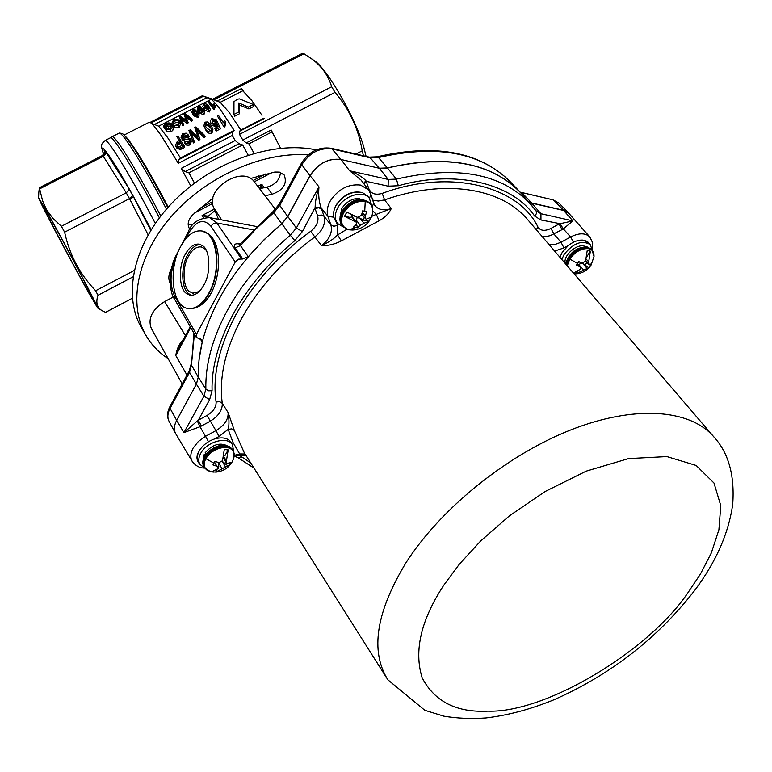 <?xml version="1.0" encoding="UTF-8"?>
<svg xmlns="http://www.w3.org/2000/svg" width="772" height="772" viewBox="0 0 772 772"><rect width="100%" height="100%" fill="white"/><g stroke="black" fill="none" stroke-linecap="round" stroke-linejoin="round"><path stroke-width="1.16" d="M366.102 156.398L363.535 146.149C355.226 117.778 327.589 69.548 314.88 61.046L314.03 60.448M314.88 61.046L303.985 53.751L302.373 53.364L212.638 99.212M311.184 58.44C321.48 65.958 328.303 75.405 331.671 86.773L335.029 92.37C349.398 109.248 358.469 128.731 362.232 150.81L363.448 155.78M220.242 102.309L217.038 101.093L241.472 88.587L242.765 90.787L220.242 102.309L228.956 112.143L240.845 130.034L239.455 131.317L239.503 134.347L331.671 86.773M211.219 99.299L206.954 97.677L154.39 124.514L158.675 126.145L211.219 99.299C213.67 101.219 216.874 104.857 220.84 110.213L234.138 130.343L232.256 132.07L232.256 135.505L178.332 163.326L178.448 159.814L232.256 132.07M248.159 155.095L242.659 144.991L239.03 143.717L235.161 140.504L232.256 135.505M258.62 175.823L259.324 177.299M335.029 92.37L242.823 140.05L246.21 142.916L248.912 143.872L254.036 153.31M242.823 140.05L239.503 134.347M239.03 143.717L185.155 171.587L181.208 168.383L190.829 185.965M181.208 168.383L235.161 140.504M154.39 124.514L150.936 123.009C153.213 124.746 156.764 129.136 161.589 136.19L178.332 163.326M179.915 121.358L180.88 123.549L178.689 127.756L174.79 127.284L172.484 123.867C173.295 125.527 175.254 126.029 178.361 125.373L179.915 121.358L177.656 119.129L173.729 119.486L171.973 123.047M185.753 116.302L186.727 116.398M190.703 119.168L192.508 120.615L191.524 121.117L186.177 117.016L188.233 122.806L187.085 123.385L181.43 119.438L183.794 125.074L182.81 125.585L181.893 123.443L182.887 122.931L180.918 118.386L181.941 120.664M181.063 118.705L183.07 119.525M186.428 121.831L187.075 122.314L186.612 121.03M198.298 112.876L199.195 114.98L198.308 117.643L193.618 115.771L191.745 112.201M193.965 112.027L195.76 111.737L195.248 110.599M204.754 112.172L203.866 114.796L199.157 112.944L197.265 109.344M199.494 109.199L202.129 109.209M209.405 107.24L210.293 109.363L209.405 111.959L204.696 110.106L202.785 106.488M204.049 104.78L204.812 106.478L207.687 106.411M215.533 106.632L214.076 109.566L209.501 104.162L208.459 101.817L209.405 101.335L213.024 105.503L214.027 103.718L215.533 106.632M213.554 107.231L213.931 107.704L213.709 107.154M166.327 129.899L164.899 127.862L167.929 126.319L168.933 128.557L168.035 129.02M165.912 130.111L164.378 128.181L164.725 127.641M172.04 125.209L173.256 128.181L172.774 130.4L171.268 131.607L166.926 131.25L165.951 129.049L170.342 129.474L171.847 128.239L172.339 126.29L171.509 124.34C170.708 122.767 168.759 122.516 165.681 123.597L163.317 125.865L164.378 128.181M171.268 126.743L168.788 125.932M158.675 126.145L167.592 137.512L180.465 158.009L178.448 159.814M203.403 205.313L202.447 206.983M159.379 217.839C145.493 191.186 133.228 169.502 122.584 152.788C115.925 142.511 111.911 137.493 110.521 137.734L110.357 137.812M46.195 210.36C63.738 241.308 101.692 313.393 97.61 307.912L89.127 293.572C72.221 263.58 37.538 197.893 38.6 197.777L46.195 210.36M132.34 298.233L105.61 312.332L102.386 310.855C97.06 307.854 95.583 302.663 97.967 295.271L95.651 290.726C79.912 274.407 69.567 254.895 64.616 232.179L61.403 226.292L52.892 218.38L46.359 209.395L42.605 200.855L39.372 187.76L102.435 155.529L104.239 153.657L104.423 151.08C105.243 150.878 104.587 152.364 102.435 155.529L103.323 156.311L105.31 154.004L105.378 151.766L104.152 150.193M86.203 287.908C71.285 261.447 40.511 203.075 42.904 205.699L49.418 216.594C63.96 242.263 95.467 302.016 93.508 300.134L86.203 287.908M262.007 115.346L251.749 100.447L242.765 90.787M239.648 105.031L239.609 113.687L234.563 116.282L233.945 114.459L239.002 111.863L238.857 102.946L248.266 107.105L248.864 108.929L239.648 105.031L238.857 102.946M248.266 107.105L253.312 104.509L239.465 98.864L237.448 99.173L233.964 101.682L233.945 114.459M303.985 53.751L213.921 99.781L212.676 99.231M239.002 111.863L239.609 113.687M253.312 104.509L253.901 106.343L248.864 108.929M263.792 118.193L240.845 130.034M264.4 118.454L239.455 131.317M217.038 101.093L213.921 99.781M241.472 88.587L243.769 91.579M246.21 142.916L271.175 129.995L280.554 148.243M248.912 143.872L271.889 131.973M356.046 154.062L362.232 150.81M271.175 129.995L273.703 135.254M148.108 234.823L129.503 198.636L133.739 197.314L129.387 189.449L126.251 192.817L103.323 156.311L40.019 188.667M133.016 276.858L97.967 295.271M95.651 290.726L134.164 270.518M132.832 195.605L129.503 198.636L64.616 232.179M39.372 187.76L38.783 192.759M61.403 226.292L126.251 192.817L128.441 190.655L128.586 188.098L129.387 189.449M103.323 156.311L105.61 153.831L105.088 151.003M134 148.542C142.926 162.149 154.188 181.845 167.794 207.629C155.008 183.254 143.717 163.5 133.903 148.359C123.829 133.382 122.42 133.681 122.15 133.45L119.226 133.073C120.712 132.784 124.823 137.773 131.558 148.021C141.633 163.616 153.271 183.987 166.463 209.144M185.155 171.587L188.908 172.812L194.505 183.128M242.659 144.991L188.908 172.812M207.137 217.164L202.1 215.494L208.286 216.131M259.546 188.629L261.776 184.296L260.955 188.349M148.871 122.41L149.971 122.43M207.514 107.404L207.234 106.208M206.954 97.677L202.341 95.747L150.009 122.439M211.383 131.954L212.483 128.306L210.988 125.334L207.581 121.957L204.995 122.13L203.866 125.701L205.227 128.297C206.288 130.931 208.344 132.147 211.383 131.954L211.837 133.46C208.855 133.71 206.838 132.552 205.806 129.995L203.905 125.826M205.439 123.327L205.69 124.002M211.412 129.31L209.868 125.913L211.422 129.397L210.64 130.738L206.346 127.727L204.918 124.832L205.69 123.163L206.356 124.996L205.545 126.396M210.447 127.621L206.356 124.996M205.69 123.163L209.868 125.913M212.503 128.355L212.975 129.841L211.837 133.46M225.752 123.009L224.864 126.762L224.43 125.238L225.26 121.397L225.752 123.009M225.26 121.397L224.488 120.21L223.369 122.758L218.466 115.375L217.347 115.945L224.141 127.129L217.347 115.945M223.706 125.614L224.43 125.238M215.243 123.906L212.068 122.758L212.474 119.679L215.253 120.461L216.295 119.766L211.789 118.647L210.245 120.895L210.997 123.404L215.706 125.189L216.884 123.703L218.167 126.521L214.78 128.258L216.073 131.115L215.62 129.59L219.943 127.37L217.415 121.793L216.218 122.237L215.243 123.906M213.352 125.296L215.793 125.585L216.971 123.887M219.943 127.37L220.387 128.885L216.073 131.115M215.62 129.59L214.78 128.258M210.997 123.404L210.447 122.304M212.213 119.834L212.464 120.529L215.05 120.249M216.295 119.766L216.903 121.551L215.87 122.237L213.13 121.513L212.136 122.854M215.253 120.461L215.87 122.237M203.943 137.522L203.48 136.017L204.648 135.418L205.111 136.924L203.943 137.522L196.908 130.285L198.751 135.92M204.648 135.418L195.953 126.926L194.756 127.544L197.999 137.165L190.279 129.841L188.928 130.526L192.913 141.45L194.081 140.851L190.472 131.423L198.086 138.786L199.485 138.072L196.242 128.461L203.48 136.017M197.883 130.111L198.51 131.858M196.879 130.381L197.516 132.137M199.485 138.072L199.958 139.578L198.568 140.292L191.176 133.266M198.086 138.786L198.568 140.292M193.54 134.299L194.139 135.988M194.081 140.851L194.563 142.357L193.396 142.955L190.423 134.637M192.913 141.45L193.396 142.955M197.507 135.708L197.864 136.769M183.398 134.598L187.316 135.611L187.953 137.358L184.093 136.422L183.398 134.598L182.395 137.271L184.132 138.091L187.982 137.541L190.578 139.066L191.466 141.373L189.806 144.972L187.673 145.483L185.762 144.779L184.17 142.077L186.274 143.785L188.465 143.824L189.314 143.476L190.945 139.828M184.093 136.422L182.945 137.503M184.643 139.491L188.493 138.989M189.314 143.476L189.806 144.972M187.316 135.611L188.436 135.032L186.149 133.18L182.665 133.585L180.995 137.281L181.314 137.908L184.219 139.51L188.619 139.018L189.7 140.147L188.522 142.289L185.299 141.498L184.17 142.077M189.516 139.742L189.787 140.523M181.314 137.908L180.995 137.281M188.436 135.032L189.072 136.779L187.953 137.358M181.526 149.064L181.024 147.568L184.219 145.927L184.711 147.423L180.185 149.623L176.499 147.857L175.456 145.31L176.499 147.857M184.219 145.927L178.004 136.133L176.885 136.712L179.345 140.523L177.193 141.623L175.456 145.31M179.519 148.166L181.092 147.742M177.878 142.772L180.059 141.643L182.337 145.29L179.065 146.854L177.02 145.628L177.878 142.772L178.486 144.441L180.677 143.322L182.018 145.454M175.919 146.246L179.683 148.127L181.024 147.568M150.936 123.009L203.432 96.23M179.123 122.613L178.313 120.779L179.123 122.729L177.782 124.591L173.439 123.385L172.967 122.632L174.202 120.017L175.263 122.343L179.114 122.806M174.202 120.017L178.313 120.779M178.361 125.373L179.278 127.505M173.488 126.116L172.484 123.867M180.918 118.386L180.378 117.122L186.177 121.243L187.326 120.664L185.126 114.69L190.616 118.975L191.61 118.473L185.135 113.735L184.016 114.304L186.149 120.142L180.33 116.196L179.21 116.765L181.893 123.443M191.524 121.117L190.616 118.975M186.351 115.549L187.364 117.836M185.531 115.8L186.544 118.087M187.326 120.664L188.233 122.806M186.177 121.243L187.085 123.385M182.674 118.618L183.668 120.876M182.887 122.931L183.794 125.074M180.899 117.45L181.401 118.531M185.772 115.144L186.197 116.08M191.61 118.473L192.508 120.615M193.193 110.309L196.281 111.66L197.449 113.793L196.841 114.729L193.589 113.04L192.672 111.679L193.193 110.309L194.245 112.635L197.4 114.082M197.41 115.501L198.269 112.818L194.708 109.402L192.71 109.778L191.707 112.104L194.612 115.327L197.41 115.501L198.308 117.643M193.618 115.771L192.633 113.523M199.157 112.944L198.182 110.686L200.884 112.837L202.978 112.654L203.866 114.796M202.978 112.654L203.837 110L200.237 106.584L198.24 106.951L197.227 109.248L198.182 110.686M200.768 107.762L201.28 108.91M202.94 111.264L199.765 109.807L198.722 107.482L201.82 108.823L202.997 110.956L202.389 111.882L199.128 110.203L198.201 108.833L198.722 107.482M204.696 110.106L203.721 107.848L208.527 109.807L209.405 111.959M208.527 109.807L209.386 107.192L208.305 105.503L205.757 103.757L203.76 104.133L202.746 106.401L203.721 107.848M206.269 104.915L206.79 106.092M208.488 108.447L205.284 106.99L204.754 107.472M207.938 109.045L204.667 107.366L204.252 104.664L207.359 105.996L208.546 108.119L207.938 109.045M214.684 109.257L213.815 107.105L214.616 104.432M214.076 109.566L213.197 107.414L208.459 101.817M213.197 107.414L213.815 107.105M170.342 129.474L171.268 131.607M167.929 126.319L167.418 125.662L165.343 126.724L164.532 125.711L166.221 124.099L170.583 124.861L171.22 126.193L169.792 128.683L166.684 128.393L165.951 129.049M170.583 124.861L171.249 126.338M166.221 124.099L167.032 125.855M164.899 127.862L163.317 125.865M180.465 158.009L234.138 130.343M178.042 143.235L179.982 142.231L179.722 141.816M178.998 140.697L177.975 138.381M183.369 139.414L184.759 139.809M189.748 140.967L184.817 141.189L181.97 139.674M217.984 126.608L217.424 125.363L216.228 126.83L211.605 125.16M224.864 126.762L224.141 127.129M315.121 207.485C315.265 201.55 316.549 194.689 318.971 186.892C318.238 195.046 318.952 202.032 321.142 207.832L315.121 207.485L302.383 231.581L294.798 240.623C268.974 262.19 248.372 286.798 232.97 314.445C218.38 342.073 211.422 367.501 212.068 390.738L209.637 399.626L198.288 420.19L207.05 415.433L215.928 430.622C224.353 425.575 228.415 419.572 228.126 412.605C229.216 419.621 229.245 425.208 228.194 429.357L231.745 428.865L234.321 430.429L244.261 452.73L386.907 678.289M368.707 221.689C364.529 226.871 359.183 229.651 352.65 230.027L349.214 229.805C341.552 227.306 339.68 221.68 343.579 212.908C349.32 204.455 356.539 200.633 365.233 201.415C371.322 203.026 373.687 207.359 372.316 214.413L370.936 218.061M356.567 224.102L357.455 227.808L353.528 227.026L356.288 224.478L356.461 222.288L344.515 216.285L346.85 212.136L357.658 217.386L361.441 215.378L362.676 210.833L366.613 211.644L365.368 216.179L362.348 212.329M577.35 263.841L579.936 266.687L576.394 265.24L578.73 261.583L582.165 263.146M567.246 265.819L569.784 259.054C575.323 251.595 581.615 248.14 588.66 248.69C592.336 249.481 594.112 252.087 594.015 256.487L592.008 249.935L593.475 252.463M591.024 265.163C587.164 270.798 581.731 273.713 574.725 273.925L574.175 273.915M577.282 271.667L575.893 273.848L588.708 267.71L589.972 265.973L591.034 264.072L588.669 264.236L588.698 261.872L590.358 251.17L587.222 250.514L585.552 261.225L582.262 263.04M212.368 471.962L211.248 471.827C204.416 469.955 202.602 465.555 205.796 458.626C210.862 451.253 217.665 447.509 226.225 447.413C232.71 448.378 235.199 452.025 233.704 458.375L232.179 461.83L228.203 466.134L225.501 466.935L222.22 461.328L228.203 466.134M218.794 462.64L221.96 468.893L225.501 466.935M221.96 468.893L215.784 472.107L211.721 471.808L218.061 468.585L216.922 466.259L212.937 464.918L214.954 461.328L218.949 462.679L222.51 460.72L224.285 449.545L228.184 449.883L226.408 461.038L223.658 456.358M180.397 246.972C186.892 235.093 194.197 229.786 202.303 231.06C217.463 233.298 221.689 270.528 208.922 293.013C202.476 304.4 195.393 309.533 187.664 308.433C172.108 306.262 168.026 269.438 180.397 246.972M200.382 244.463C195.499 244.705 191.215 248.237 187.538 255.059C180.87 265.993 181.198 288.554 188.503 293.611L191.379 295.309M203.924 284.945C199.707 292.443 195.017 295.84 189.854 295.155L186.091 293.215C178.795 288.149 178.477 265.568 185.145 254.625C189.401 246.905 194.187 243.431 199.494 244.203L202.833 245.872C210.351 250.543 210.862 273.838 203.924 284.945M199.089 291.594L192.672 293.186L189.275 291.44C182.646 286.759 182.288 266.62 188.387 256.439C192.218 249.481 196.561 246.336 201.415 247.001L204.464 248.526L206.346 250.562M177.02 419.736L196.377 384.186L198.269 377.093L199.002 359.993L202.196 342.121L201.955 340.085L196.281 337.345L196.435 334.315L235.238 261.998L238.432 259.16L242.813 258.996L248.256 256.748L264.149 239.677L281.703 223.726L287.686 216.527L309.948 175.649C317.987 163.413 328.274 158.019 340.819 159.457L340.819 159.457C328.322 158.106 318.093 163.51 310.112 175.669L287.831 216.536L281.838 223.735C254.934 246.461 234.012 271.599 219.084 299.16C204.599 326.595 197.671 352.572 198.308 377.083L196.406 384.176L176.663 420.383C174.105 425.275 173.729 429.628 175.543 433.439L192.16 461.299M204.319 454.901L205.526 454.988M379.226 168.219L370.27 157.806L331.999 148.919L340.819 159.457L379.226 168.219L387.351 167.929C445.55 154.458 489.438 162.13 518.996 190.916L524.584 197.178M231.175 442.501L231.069 442.337C227.846 437.898 222.288 436.788 214.394 439.017C208.286 441.13 203.518 444.633 200.083 449.516L199.244 450.887C197.014 455.065 196.754 458.703 198.472 461.82L199.803 464.175M204.908 468.208L199.9 464.329C198.192 461.212 198.452 457.564 200.691 453.386C206.722 441.497 227.943 435.871 232.546 444.807L233.569 451.244M694.858 590.184C657.676 638.135 610.72 674.66 553.968 699.76C530.76 709.256 508.072 715.316 485.897 717.96C471.383 718.993 457.4 718.404 443.948 716.194L424.822 710.298L387.872 679.823C369.991 651.201 376.041 612.157 406.014 562.682L406.082 562.576C440.638 508.651 506.548 455.345 570.344 430.091C634.217 404.846 689.338 409.112 713.299 436.267L527.035 218.901C500.574 188.011 444.691 178.699 384.581 199.9L391.24 208.594C388.992 213.497 384.948 217.559 379.1 220.773L341.33 240.903C334.98 244.184 328.389 245.776 321.548 245.689L314.822 236.927C283.102 260.531 258.726 287.686 241.675 318.373L241.617 318.469C225.308 349.06 218.852 377.334 222.268 403.302C222.519 410.202 218.486 416.185 210.167 421.251L201.405 426.019L198.288 420.19L197.333 420.981L199.977 426.742L183.929 432.619L197.333 420.981M367.733 196.233L362.55 192.643C352.109 190.645 343.27 194.94 336.013 205.516L335.212 207.099C332.809 212.686 333.012 217.386 335.801 221.188L337.364 223.233M343.945 227.354L337.557 223.494C334.488 219.219 334.565 213.989 337.779 207.813C344.138 195.499 363.178 189.806 369.334 198.24L371.737 205.641M340.037 216.922L341.755 208.633C346.31 201.675 352.244 198.298 359.559 198.5L360.148 199.244M559.912 257.269L562.238 252.299L568.288 245.535L563.965 247.908L554.614 251.083M561.794 259.46L564.149 254.413C573.355 243.074 582.049 239.812 590.223 244.637L592.327 250.292M588.447 242.707L582.899 240.121C578.17 239.822 573.307 241.626 568.288 245.535M203.258 459.745L204.155 454.621L205.699 454.747M204.918 455.934L204.155 454.621M171.432 268.791L170.95 269.66C168.402 274.813 168.18 279.435 170.284 283.536M569.07 213.612L563.608 210.447L531.744 203.161L528.617 201.82M229.313 464.445L230.22 462.573L227.528 463.374L226.408 462.92L226.408 461.038M218.36 467.253L218.794 466.491L217.26 466.365M215.62 472.107L217.057 469.559M218.794 466.491L218.679 463.258M214.809 462.621L214.799 461.637M223.822 455.461L224.97 455.557L228.184 449.883M214.529 462.138L216.922 466.259M206.018 454.312L205.159 452.826C212.281 444.643 219.576 442.26 227.055 445.685M239.397 455.374L250.707 462.92M372.722 200.122L378.299 201.048L384.581 199.9L382.246 193.376C449.786 168.161 518.688 186.197 538.026 227.209C540.651 230.915 544.974 231.31 550.986 228.415L559.092 223.996L562.045 229.631L563.309 228.879L560.105 223.706L540.95 219.981L534.658 216.083C512.473 183.649 456.493 169.213 398.333 185.743L388.133 186.168L388.229 179.442L349.629 170.776C356.934 173.652 362.367 176.962 365.909 180.687L368.842 188.706L368.041 189.208M578.556 261.882L579.946 262.162L580.216 263.049L579.232 265.539M588.708 267.71L582.522 263.31L580.216 263.049M575.893 273.848L573.924 273.616M573.49 273.114L580.428 269.254L580.708 267.18L577.495 263.619M579.936 266.687L580.708 267.18M590.358 251.17L586.826 256.709M585.253 265.066L586.971 262.374M586.353 263.348L584.935 264.835M586.353 261.708L585.427 261.515M565.249 263.493C562.74 255.136 578.508 242.119 585.562 246.741M562.045 229.631L550.33 235.624L545.929 236.589L541.973 236.328M523.522 195.953L521.814 193.984C492.681 162.873 447.905 154.207 387.496 167.997L379.38 168.277L341.6 159.63M234.321 430.429L228.126 412.605L222.268 403.302L219.682 401.681L216.102 401.961C212.261 376.504 218.814 347.468 235.769 314.86C254.22 282.224 279.203 254.374 310.691 231.301C316.645 226.466 318.942 221.294 317.591 215.793L315.072 208.575L318.768 207.764L321.577 209.038L321.142 207.832L327.975 216.401C326.488 211.74 327.222 206.645 330.194 201.106C338.184 189.121 348.307 183.775 360.563 185.068L368.495 189.806L361.064 180.069L349.629 170.776L340.983 159.495M336.167 221.67L337.441 225.443L337.567 234.949C334.073 238.712 328.737 242.292 321.548 245.689C329.596 239.224 332.713 232.314 330.898 224.951L324.066 216.266C325.823 223.59 322.744 230.481 314.822 236.927L310.691 231.301M234.312 455.355L239.648 453.946L245.921 455.789M245.062 454.004L239.648 453.946L232.961 442.317L228.194 429.357L219.055 436.469L215.928 430.622L205.535 436.296L208.469 441.729M353.238 215.591L355.12 216.421M357.098 217.183L356.182 221.921M353.016 215.986L352.109 216.671M364.355 217.328L362.85 219.991L369.016 221.236L363.979 223.262L359.945 218.09L362.85 219.991M359.945 218.09L357.339 217.8M369.016 221.236L371.351 217.135L366.314 219.142L365.465 218.746L365.368 216.179M357.455 227.808L360.225 225.26L363.979 223.262M352.032 216.729L351.53 216.247M344.515 216.285L350.797 217.559L352.186 215.089M361.344 199.224L362.56 199.311M341.33 240.903L337.567 234.949L347.004 229.197M372.239 206.809L373.687 203.229L374.96 205.67C378.56 209.887 383.983 210.862 391.24 208.594L376.302 214.336L379.1 220.773M364.075 184.016L366.565 181.401L388.133 186.168M371.66 216.401L376.302 214.336L372.857 211.045M363.612 183.408L365.909 180.687M242.813 258.996L235.093 247.841L240.507 245.621L248.256 256.748M528.376 201.55L531.686 202.997L563.56 210.274L568.559 212.927L569.736 214.346M560.105 223.706L572.921 220.908L563.309 228.879L570.624 236.985C578.971 232.816 585.369 232.797 589.818 236.946L568.887 213.4M202.196 342.121L200.363 338.937M179.191 249.452L176.064 255.484L176.315 256.893C169.985 271.223 169.357 284.144 174.424 295.666L174.308 298.677C170.091 294.267 167.379 272.033 176.045 255.542M235.238 261.998L210.852 226.157C203.673 218.225 196.242 220.589 188.571 233.269L188.368 231.764M208.479 217.434L256.584 226.505M181.69 244.618L188.3 231.87C191.417 223.021 198.52 218.283 209.627 217.627L216.855 223.002L213.439 223.6L210.852 226.157M182.173 383.925L151.312 328.418C147.616 318.633 152.055 309.678 164.629 301.572L173.401 296.921M218.495 219.306L213.68 207.6L221.632 219.895M179.722 346.348L175.794 355.554C176.72 349.002 179.297 343.559 183.514 339.236M239.851 244.348L239.465 243.913L240.217 244.048M281.703 223.726L273.761 212.686L256.294 228.589L240.507 245.621L240.42 243.846L239.069 244.676L240.131 244.666M275.411 209.366L254.345 181.835C242.707 164.822 204.551 188.928 213.68 207.6M264.989 195.741L272.14 194.226C283.43 190.086 287.454 183.668 284.202 174.993L279.387 172.088L274.774 172.04L250.495 178.496M310.006 155.075C265.057 150.733 207.822 175.292 172.359 215.291C136.818 255.281 127.457 304.863 146.477 336.283C151.91 345.287 159.109 352.717 168.084 358.584M316.211 149.884C272.082 140.456 211.248 162.13 172.368 202.689C133.363 243.19 122.053 295.792 142.019 328.64L145.763 335.067M281.568 199.938L277.553 206.828M213.033 198.037L192.566 214.973C188.088 219.798 187.046 224.372 189.449 228.686L189.825 229.188M259.585 188.677L266.938 187.123C275.276 184.778 279.792 179.876 280.487 172.397M206.964 217.328L214.925 210.631M188.146 224.169L192.836 224.99M124.803 135.853C126.849 137.426 130.371 142.019 135.361 149.614C144.875 164.282 155.838 183.446 168.257 207.108M119.052 133.16L112.191 136.654C113.6 136.412 117.643 141.43 124.331 151.727C134.868 168.209 147.018 189.651 160.769 216.025M112.027 136.74L110.657 137.715M155.317 223.426C140.948 195.721 128.229 173.102 117.161 155.568C110.541 145.271 106.565 140.215 105.233 140.427L105.079 140.504M103.718 154.487L103.458 153.725C100.543 144.547 103.959 147.52 113.706 162.66C122.825 176.923 135.312 199.292 151.148 229.738M132.842 195.692L133.324 196.513M133.739 197.314L150.733 230.413M104.538 151.611L104.152 150.463M105.561 151.669L128.586 188.098M129.503 198.636L126.251 192.817M203.586 217.704L202.1 215.494L214.298 209.115M257.809 186.361L261.776 184.296L264.207 187.635M194.785 212.84L212.676 203.499M254.297 181.777L271.956 172.552M205.806 129.995L205.227 128.297M202.061 231.002L207.61 233.578C219.161 241.81 220.213 273.674 209.328 293.08C202.978 304.313 195.972 309.466 188.329 308.539M294.798 240.623L290.311 235.257C263.242 258.089 242.157 283.314 227.055 310.923L226.997 311.029C212.348 338.561 205.304 364.587 205.854 389.098L198.308 377.083M204.426 468.025C199.755 468.083 195.712 465.912 192.286 461.502C190.105 457.719 190.375 453.251 193.096 448.117L198.259 441.574L205.535 436.296L199.977 426.742L201.405 426.019M199.707 464.001C196.416 460.488 196.107 456.329 198.8 451.514L200.083 449.516M688.084 592.51C648.866 651.066 545.476 713.212 488.02 711.147C456.551 712.739 434.597 701.623 422.159 677.797C413.763 650.835 420.991 619.955 443.823 585.157L459.272 564.284L480.821 540.825L509.452 515.821L545.167 491.494L586.209 471.142L628.601 458.587L666.902 456.58L696.18 465.477L713.984 483.031L720.768 505.612L718.906 529.756L711.282 553.032L700.407 574.107L688.084 592.51M335.212 207.099L336.341 204.744C343.694 194.351 352.428 190.317 362.55 192.643M368.495 189.806L370.994 194.602L369.392 198.308M342.546 225.839L342.054 225.202C339.371 221.458 339.439 216.884 342.276 211.46C351.598 199.572 360.813 196.773 369.933 203.065L370.116 203.287M351.25 230.037L346.31 228.898L342.71 226.061C340.027 222.317 340.095 217.733 342.932 212.319C352.264 200.421 361.489 197.622 370.608 203.914L372.471 207.851M349.214 229.805L355.525 227.547M364.741 211.267L365.233 201.415M565.905 264.256L568.433 257.732C574.05 250.08 580.447 246.577 587.627 247.204L591.42 249.298M566.609 265.076L569.147 258.523C574.764 250.871 581.162 247.358 588.351 247.986L591.284 249.153L587.212 246.953C576.269 247.088 569.089 252.753 565.654 263.956M569.784 259.054L577.581 263.474M589.972 265.973L591.14 264.999L594.015 256.487M204.445 467.475L203.007 462.939L204.686 457.092C209.81 449.526 216.729 445.733 225.453 445.695L229.757 446.911L232.7 449.7M206.674 469.887L204.522 467.62L203.567 464.551L203.962 461L205.227 458.018C210.351 450.462 217.27 446.66 225.993 446.621L231.735 448.812L233.163 450.472L234.177 453.608M213.95 463.2L205.796 458.626M310.112 175.669L318.971 186.892L296.371 228.02L302.383 231.581M695.138 589.808C716.194 561.572 728.72 533.018 732.724 504.126C734.809 474.877 728.334 452.267 713.299 436.267L714.611 437.792M563.608 210.447L572.921 220.908L540.931 213.719L531.744 203.161M287.831 216.536L296.371 228.02L290.311 235.257L281.838 223.735M224.951 463.2L225.742 461.791M242.987 457.333L238.268 457.854L253.998 468.122M549.066 244.608L554.634 244.608L561.003 242.244L553.929 234.041L550.986 228.415M563.965 247.908L561.003 242.244L570.624 236.985L573.48 242.196M583.574 269.882L579.251 265.105M586.845 268.077L582.522 263.31M586.237 259.18L588.698 261.872M582.899 240.121L587.28 241.327L590.04 244.435M538.026 227.209L536.202 229.593M534.658 216.083L536.299 213.863L536.386 211.393L530.982 204.541C501.925 173.536 457.063 165.054 396.393 179.114L398.333 185.743M379.38 168.277L388.229 179.442L396.393 179.114L387.496 167.997M321.577 209.038L324.066 216.266L321.268 214.992L317.591 215.793M216.102 401.961C216.324 407.153 213.304 411.64 207.05 415.433M337.441 225.443L333.736 226.254L330.898 224.951L327.975 216.401L333.88 217.193M356.201 220.088L360.225 225.26M351.405 216.478L355.323 221.525M382.246 193.376C375.453 195.316 370.985 193.753 368.842 188.706M214.394 439.017L219.055 436.469M209.637 399.626L203.924 396.219L183.929 432.619L176.672 420.373M196.406 384.176L203.924 396.219L205.854 389.098L208.45 390.806L212.068 390.738M240.42 243.846L273.085 211.538L273.761 212.686L279.792 205.4L287.686 216.527M301.389 163.249L301.37 163.297C308.742 151.708 318.614 146.69 330.976 148.234L331.999 148.919C319.695 147.462 309.62 152.731 301.775 164.725L309.948 175.649M273.085 211.538L279.416 203.924L301.37 163.297L301.775 164.725L279.792 205.4L279.445 203.876M369.103 157.092L370.27 157.806L378.492 157.536L387.351 167.929M511.498 183.051L509.481 180.938C479.933 152.152 436.276 144.354 378.492 157.536L377.132 156.803C434.954 143.495 479.065 151.544 509.481 180.938L518.996 190.916M520.54 192.527L522.258 193.087L531.686 202.997M559.208 203.316L554.064 200.469L563.56 210.274M552.839 199.784L520.183 192.141M536.086 210.824L540.931 213.719L540.95 219.981M176.663 420.383L170.062 408.378C167.495 413.338 167.196 417.72 169.165 421.531L175.611 433.565M194.38 334.006L191.446 365.127L198.269 377.093M196.377 384.186L189.555 372.326L191.446 365.127L193.955 333.243M169.165 421.531C166.858 417.025 167.099 412.074 169.869 406.69L189.333 370.676L189.555 372.326L170.062 408.378L169.908 406.632M174.424 295.666L196.435 334.315M188.571 233.269L185.598 238.982M241.385 258.745L216.855 223.002L253.264 229.824M235.093 247.841C233.347 244.627 234.804 243.315 239.465 243.913M185.434 335.627L164.629 301.572M190.732 327.579L175.794 355.554L186.959 375.057M377.132 156.803L369.238 157.121L330.85 148.205M266.938 187.123L272.14 194.226M97.697 307.96L101.47 310.286M38.6 197.777L38.803 192.296M110.521 137.734L105.233 140.427C101.972 144.046 100.109 143.061 103.072 152.837L103.67 154.545M199.707 208.411L212.599 201.685M253.158 180.513L265.906 173.864M198.037 133.817L198.356 134.743M197.449 135.534L197.844 136.74M181.652 120.094L182.868 122.902M182.896 122.97L183.582 124.562M203.856 110.058L204.744 112.172M124.06 135.071L149.083 122.304M213.159 99.395L202.775 95.902M202.303 231.06L208.72 234.061C227.856 248.835 217.868 309.64 189.005 308.646M342.054 225.202C339.217 221.921 339.236 217.164 342.112 210.92C351.25 199.089 360.524 196.464 369.933 203.065L372.49 207.61L372.5 213.719M589.818 236.946L592.674 242.842L592.307 249.81M203.991 466.684C198.443 458.259 213.255 443.803 224.961 445.328L228.927 446.341L232.275 449.053L233.163 450.472L233.868 457.864M204.522 467.62L210.341 471.644M232.015 462.129C228.483 467.928 223.253 471.238 216.343 472.068M213.883 472.117L211.248 471.827M190.462 295.251L189.854 295.155M193.232 293.273L192.672 293.186M231.069 442.337L232.546 444.807M367.53 195.972L369.334 198.24M588.283 242.543L590.223 244.637M226.408 462.92L223.369 457.738M588.669 264.236L585.659 260.946M536.202 210.968L521.814 193.984M245.033 455.538C242.591 454.911 238.963 455.268 234.157 456.628M361.846 214.124L365.465 218.746M351.887 216.392L356.461 222.278M370.994 194.602L373.687 203.229M521.177 192.431L552.974 199.823L558.996 203.104L568.559 212.927M234.949 456.368L238.268 457.844M174.298 298.658L196.281 337.345M189.333 370.676L191.138 364.075M190.211 326.672L179.683 346.416"/></g></svg>
